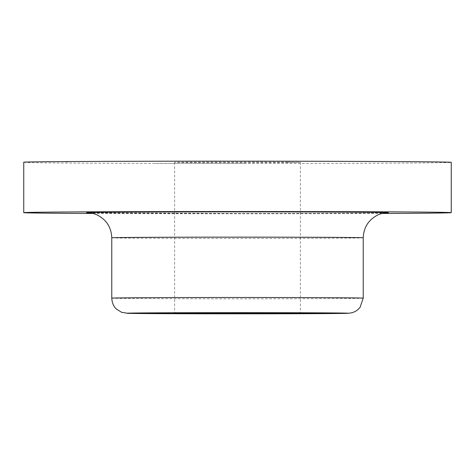 <?xml version="1.0" encoding="UTF-8"?>
<svg xmlns="http://www.w3.org/2000/svg" width="475" height="475" viewBox="0 0 475 475"><rect width="100%" height="100%" fill="white"/><g stroke="black" fill="none" stroke-linecap="round" stroke-linejoin="round"><path stroke-width="0.36" stroke-dasharray="2.38 1.78" d="M287.838 162.165L300.366 162.361C303.668 162.664 219.361 162.812 187.162 162.557L174.634 162.361C171.333 162.052 255.639 161.91 287.838 162.165M92.975 213.477A213.75 1.116 180 0 0 382.025 213.477M23.75 162.236L26.582 162.533C37.739 162.907 88.392 163.275 155.521 163.37L246.157 163.459C357.224 163.471 454.005 162.949 451.25 162.361M111.768 237.797A125.732 0.659 180 0 0 136.818 238.195A125.732 0.659 180 0 0 277.186 238.426A125.732 0.659 180 0 0 363.233 237.797M385.932 212.794A150.884 0.79 0 0 1 272.033 213.423A150.884 0.79 0 0 1 116.684 213.127A150.884 0.79 0 0 1 89.068 212.794M363.233 298.152A125.732 0.659 0 0 1 277.186 298.775A125.732 0.659 0 0 1 136.818 298.543A125.732 0.659 0 0 1 111.768 298.152M174.634 162.361L174.634 313.239M300.366 162.361L300.366 313.239M386.323 212.764C383.503 213.079 312.033 213.477 234.395 213.441L88.677 212.764M155.521 163.376L246.157 163.459M68.151 161.833L64.701 161.85L68.151 161.833"/><path stroke-width="0.71" d="M187.162 313.435A62.866 0.327 180 0 0 257.343 313.553A62.866 0.327 180 0 0 300.366 313.239A62.866 0.327 180 0 0 237.5 312.912A62.866 0.327 180 0 0 174.634 313.239A62.866 0.327 180 0 0 187.162 313.435M382.025 213.477A213.75 1.116 180 0 0 451.25 212.652A213.75 1.116 180 0 0 408.654 211.981A213.75 1.116 180 0 0 170.032 211.589A213.75 1.116 180 0 0 23.75 212.652A213.75 1.116 180 0 0 26.582 212.836A213.75 1.116 180 0 0 92.975 213.477M451.25 212.652L451.25 162.361C454.403 161.743 346.685 161.173 229.716 161.179C118.156 161.144 21.096 161.648 23.75 162.236L23.75 212.652M386.276 212.77L386.323 212.764C387.131 212.527 379.887 213.566 377.667 215.056C368.487 219.824 363.678 227.406 363.233 237.797A125.732 0.659 180 0 0 237.5 237.144A125.732 0.659 180 0 0 111.768 237.797C111.322 227.406 106.513 219.824 97.333 215.056C95.113 213.566 87.869 212.527 88.677 212.764M89.068 212.794A150.884 0.79 0 0 1 237.5 211.862A150.884 0.79 0 0 1 385.932 212.794M148.901 313.589A110.645 0.582 180 0 0 339.197 313.47A110.645 0.582 180 0 0 224.402 312.663A110.645 0.582 180 0 0 148.901 313.589M111.768 298.152A125.732 0.659 0 0 1 237.5 297.493A125.732 0.659 0 0 1 363.233 298.152L360.038 307.438L357.728 309.813L355.264 311.457L352.634 312.562L349.327 313.209L235.57 313.821L128.072 313.334L121.529 312.277L116.523 309.154C115.663 308.423 112.159 305.188 111.768 298.152L111.768 237.797M363.233 237.797L363.233 298.152"/></g></svg>
